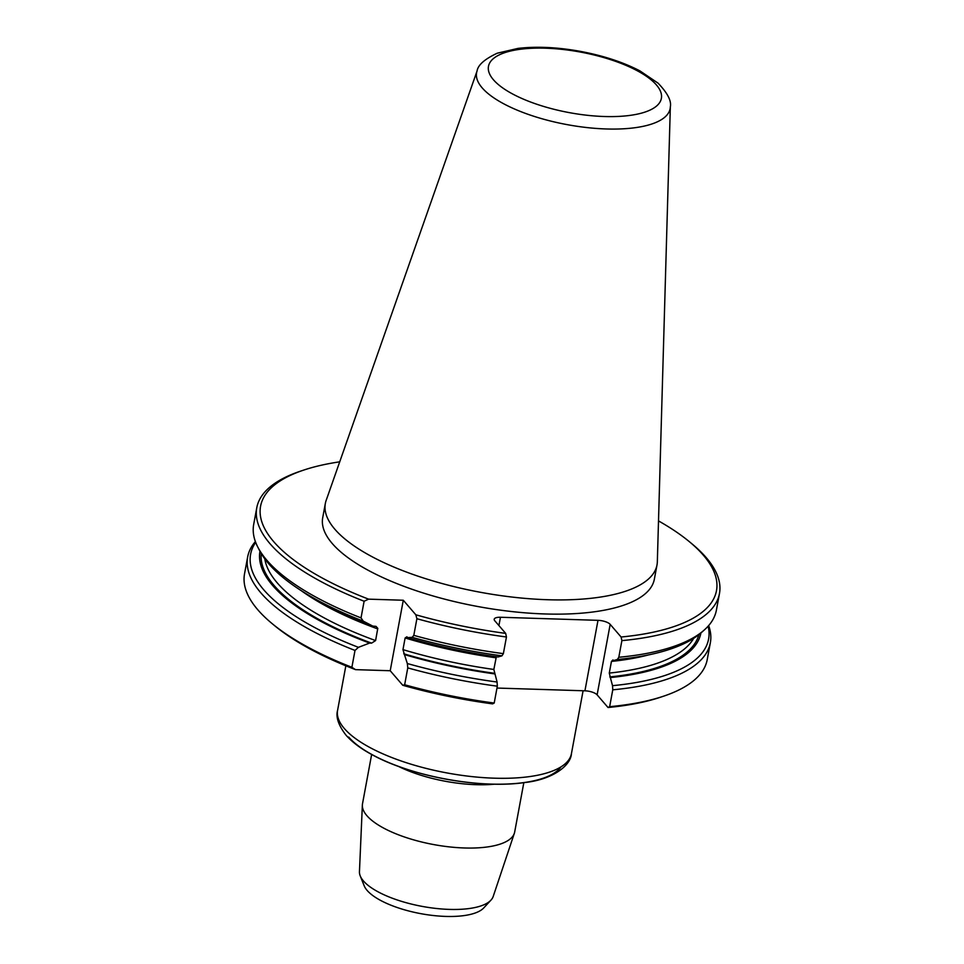 <?xml version="1.0" encoding="UTF-8"?>
<svg xmlns="http://www.w3.org/2000/svg" width="964" height="964" viewBox="0 0 964 964"><rect width="100%" height="100%" fill="white"/><g stroke="black" fill="none" stroke-linecap="round" stroke-linejoin="round"><path stroke-width="1.45" d="M658.508 520.909A231.842 81.193 -169.5 0 1 689.176 541.539A231.842 81.193 -169.5 0 1 621.093 637.011L621.888 640.626A235.288 82.398 -169.5 0 0 719.469 593.547A235.288 82.398 -169.5 0 0 691.742 543.66L689.176 541.539M618.804 657.267A235.288 82.398 10.5 0 0 704.383 629.902L701.551 632.432A232.878 81.554 -169.5 0 1 649.302 654.749A232.878 81.554 -169.5 0 1 617.37 659.472L618.804 657.267L621.888 640.626M704.383 629.902A235.288 82.398 10.5 0 0 716.385 610.188L719.469 593.547M700.9 632.999A224.226 78.53 -169.5 0 1 610.357 677.572L609.284 673.077L611.441 661.424L612.947 659.93L613.502 660.581L617.37 659.472M613.502 660.581A224.226 78.53 10.5 0 0 642.325 656.219L649.302 654.749M708.118 626.202A232.878 81.554 -169.5 0 1 612.526 685.669L610.357 677.572M708.661 625.588A235.288 82.398 -169.5 0 1 710.36 642.723A235.288 82.398 -169.5 0 1 612.767 689.814L612.526 685.669M496.99 688.055L584.931 690.814A9.652 3.386 -169.5 0 1 597.114 694.851L608.031 707.504L609.646 706.672L612.767 689.814M609.646 706.672A235.288 82.398 10.5 0 0 663.473 696.225A235.288 82.398 10.5 0 0 707.227 659.593L710.36 642.723M608.031 707.504A231.842 81.193 10.5 0 0 660.304 697.285L663.473 696.225M372.767 626.082L363.283 621.153A232.878 81.554 -169.5 0 1 300.346 590.076L306.335 593.945A224.226 78.53 10.5 0 0 372.767 626.082L376.032 626.383L377.78 628.335L375.599 640.578L371.574 643.133L369.622 643.072L358.427 647.338L355.005 650.435A235.288 82.398 -169.5 0 1 247.652 556.975L244.531 573.833A235.288 82.398 10.5 0 0 272.258 623.72L274.824 625.841A231.842 81.193 10.5 0 0 355.523 669.643L390.215 670.739L403.289 600.247L368.597 599.15A231.842 81.193 -169.5 0 1 303.696 470.095A231.842 81.193 -169.5 0 1 339.714 461.828M403.289 600.247L415.833 614.791A231.842 81.193 -169.5 0 0 505.666 633.384L506.449 636.999L503.365 653.64L501.931 655.845L498.075 656.954A224.226 78.53 10.5 0 1 407.603 637.614L406.892 636.794L405.121 637.975L402.964 649.628A219.72 76.951 10.5 0 0 493.845 669.45L497.087 682.03L497.328 686.187L494.207 703.045L492.592 703.877A231.842 81.193 10.5 0 1 402.771 685.284L390.215 670.739M621.093 637.011L610.176 624.359A9.652 3.386 10.5 0 0 597.993 620.334L500.461 617.261A9.652 3.386 10.5 0 0 494.195 619.25A9.652 3.386 10.5 0 0 494.749 620.732L505.666 633.384M325.338 503.473L322.711 517.704A168.652 59.057 10.5 0 0 332.267 543.527A168.652 59.057 10.5 0 0 511.908 611.574A168.652 59.057 10.5 0 0 654.363 579.171L657.002 564.94A168.652 59.057 -169.5 0 1 514.547 597.343A168.652 59.057 -169.5 0 1 334.906 529.296A168.652 59.057 -169.5 0 1 325.338 503.473A168.652 59.057 -169.5 0 1 326.181 500.352L477.072 70.975C477.975 65.01 484.687 59.093 497.219 53.213L517.957 48.405C536.49 46.236 557.156 47.2 579.942 51.285C603.054 55.587 623.033 62.118 639.903 70.878L658.038 83.133C667.474 92.93 671.571 100.822 670.341 106.787A98.424 34.475 -169.5 0 1 589.619 127.85A98.424 34.475 -169.5 0 1 482.169 87.857A98.424 34.475 -169.5 0 1 477.072 70.975M371.646 754.463L362.5 803.819A77.385 27.1 10.5 0 0 362.356 805.145A77.385 27.1 10.5 0 0 366.886 815.664A77.385 27.1 10.5 0 0 447.453 846.669A77.385 27.1 10.5 0 0 514.342 833.318A77.385 27.1 10.5 0 0 514.68 832.016L523.826 782.672M514.342 833.318L493.194 896.496A68.083 23.847 -169.5 0 1 490.965 900.123A68.083 23.847 -169.5 0 1 428.703 907.486A68.083 23.847 -169.5 0 1 363.452 880.963A68.083 23.847 -169.5 0 1 360.223 875.89A68.083 23.847 -169.5 0 1 359.452 871.709L362.356 805.145M360.223 875.89L364.175 885.771A62.274 21.811 10.5 0 0 367.115 890.411A62.274 21.811 10.5 0 0 426.799 914.667A62.274 21.811 10.5 0 0 483.735 907.931L490.965 900.123M670.341 106.787L657.34 561.735A168.652 59.057 -169.5 0 1 657.002 564.94M497.328 686.187A235.288 82.398 -169.5 0 1 407.772 667.895L404.651 684.765A235.288 82.398 10.5 0 0 494.207 703.045M497.087 682.03A232.878 81.554 -169.5 0 1 407.338 663.533L404.446 654.592A224.226 78.53 -169.5 0 0 494.918 673.944M407.772 667.895L407.338 663.533M402.964 649.628L404.446 654.592M496.339 656.713L493.845 669.45M501.931 655.845A232.878 81.554 -169.5 0 1 412.194 637.337L407.603 637.614M412.194 637.337L413.809 635.36A235.288 82.398 10.5 0 0 503.365 653.64M506.449 636.999A235.288 82.398 -169.5 0 1 416.894 618.719L415.833 614.791M413.809 635.36L416.894 618.719M368.597 599.15L364.115 601.247L361.03 617.888L363.283 621.153M355.005 650.435L351.884 667.293L355.523 669.643M404.651 684.765L402.771 685.284M247.652 556.975A235.288 82.398 -169.5 0 1 255.388 541.575M272.258 623.72A235.288 82.398 10.5 0 0 351.884 667.293M358.427 647.338A232.878 81.554 -169.5 0 1 255.665 542.346M369.622 643.072A224.226 78.53 -169.5 0 1 259.967 551.275M300.346 590.076A232.878 81.554 -169.5 0 1 259.569 550.516L257.822 547.13A235.288 82.398 10.5 0 0 361.03 617.888M364.115 601.247A235.288 82.398 -169.5 0 1 256.773 507.787L253.689 524.428A235.288 82.398 10.5 0 0 257.822 547.13M256.773 507.787A235.288 82.398 -169.5 0 1 300.527 471.155L303.696 470.095M648.555 654.905A219.72 76.951 -169.5 0 1 611.441 661.424M609.284 673.077A219.72 76.951 10.5 0 0 693.67 638.349M609.802 676.921A222.612 77.964 10.5 0 0 698.876 634.661M571.435 753.655C570.845 765.44 552.83 779.635 524.332 782.599C479.674 789.082 410.062 775.936 371.791 754.535C360.741 748.606 352.137 742.123 345.968 735.11C338.448 725.314 335.665 717.047 337.593 710.311A118.909 41.645 10.5 0 0 344.329 728.519A118.909 41.645 10.5 0 0 470.998 776.502A118.909 41.645 10.5 0 0 571.435 753.655L583.087 690.766M561.024 766.838A112.559 39.416 -169.5 0 1 459.623 781.358A112.559 39.416 -169.5 0 1 348.679 737.062M494.701 784.178A77.385 27.1 -169.5 0 1 398.289 766.308M493.46 79.795A87.917 30.788 -169.5 0 1 590.125 54.056A87.917 30.788 -169.5 0 1 641.168 113.222A87.917 30.788 -169.5 0 1 493.46 79.795M584.931 690.814L597.993 620.334M610.176 624.359L597.114 694.851M403.747 653.785A222.612 77.964 10.5 0 0 494.363 673.282M496.002 657.797A219.72 76.951 -169.5 0 1 405.121 637.975M500.461 617.261L498.918 625.564M261.256 553.553A222.612 77.964 10.5 0 0 371.574 643.133M264.799 558.855A219.72 76.951 10.5 0 0 375.599 640.578M377.768 628.926A219.72 76.951 -169.5 0 1 300.985 590.486M337.593 710.311L345.847 665.799"/></g></svg>
